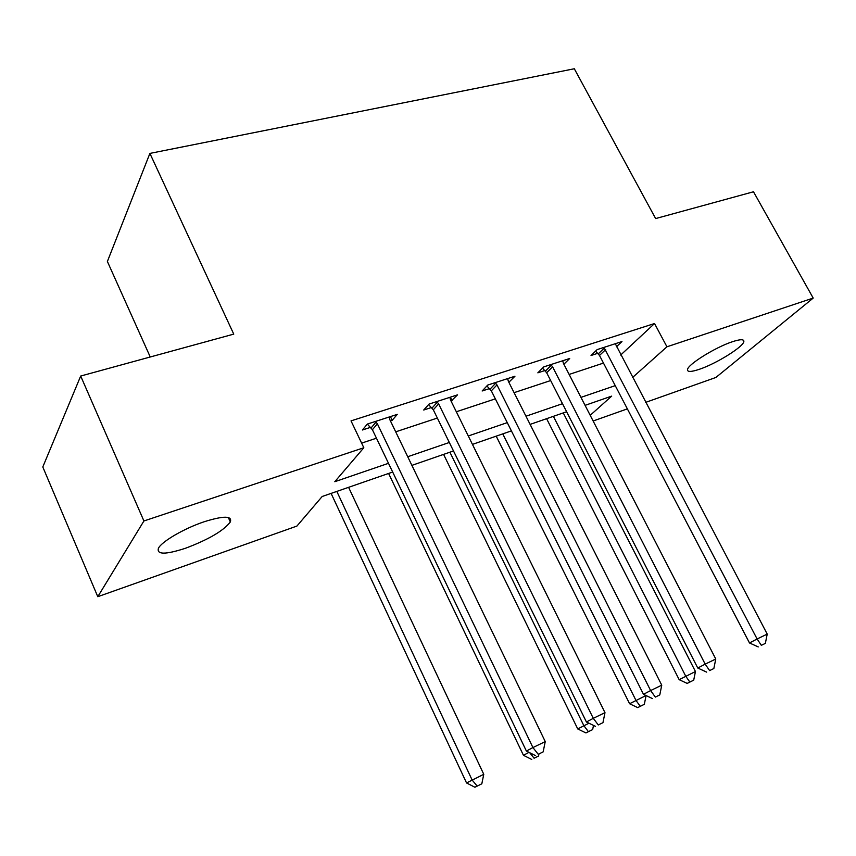 <?xml version="1.0" encoding="UTF-8"?>
<svg xmlns="http://www.w3.org/2000/svg" width="856" height="856" viewBox="0 0 856 856"><rect width="100%" height="100%" fill="white"/><g stroke="black" fill="none" stroke-linecap="round" stroke-linejoin="round"><path stroke-width="1.28" d="M204.135 521.764C223.673 515.644 232.404 515.719 230.328 521.978C223.577 530.752 208.629 539.515 185.495 548.257C165.454 554.752 156.455 554.731 158.467 548.172C161.848 541.431 184.404 528.345 204.135 521.764M732.287 341.769C740.344 339.126 744.185 339.072 743.843 341.598C743.19 346.937 716.258 363.64 699.534 369.236C691.145 372.06 687.143 372.146 687.518 369.482C688.063 364.303 715.477 347.247 732.287 341.769M150.249 356.995L107.385 261.487L149.896 153.406L574.312 68.758L655.643 218.569L753.494 191.776L813.2 298.081L715.873 377.475L645.542 402.416M627.362 408.868L593.133 421.002M392.679 472.041L322.188 496.48L296.904 526.076L97.787 596.696L143.915 520.972L363.821 447.742L334.803 481.703L388.506 463.31M143.915 520.972L80.689 376.041L42.8 466.98L97.787 596.696M620.664 355.058L654.53 323.525L351.024 420.885L363.821 447.742M361.617 443.119L376.469 438.197M395.707 431.831L437.352 418.049M456.334 411.768L495.346 398.864M514.082 392.658L550.654 380.556M569.144 374.436L603.469 363.083M616.352 346.851L621.97 341.555L597.167 349.59L591.025 355.507L597.777 353.303M563.879 364.217L569.689 358.493L543.731 366.903L537.846 372.831L544.908 370.53M508.839 382.29L514.948 376.233L487.738 385.061L482.142 390.989L489.536 388.57M451.069 401.111L457.553 394.841L429.006 404.096L423.72 410.013L431.488 407.488M390.411 420.874L392.209 420.285L397.302 414.368L367.32 424.084L362.398 430.001L370.552 427.337M80.689 376.041L233.752 334.118L149.896 153.406M654.53 323.525L666.942 346.787L813.2 298.081M632.477 377.56L666.942 346.787M407.724 456.73L449.325 442.477M468.296 435.982L507.266 422.629M525.969 416.219L562.499 403.7M580.957 397.377L615.239 385.639M590.201 415.31L611.687 396.125L585.065 405.359M566.619 411.747L530.099 424.405M511.406 430.889L472.448 444.392M453.487 450.962L411.907 465.375M507.704 379.187L509.202 382.161M450.342 397.173L452.118 400.769M390.432 416.594L392.209 420.285M605.684 349.558L599.5 355.465L749.492 642.952L757.121 638.983L603.951 347.386M761.326 645.338L765.36 643.38L761.326 645.338L757.121 638.983L767.211 634.093L615.293 343.716M599.5 355.465L595.583 351.11M749.492 642.952L758.255 646.922M765.36 643.38L767.211 634.093M546.599 418.691L679.172 679.664L695.447 671.521L563.269 412.913M553.393 416.337L685.752 676.229L689.84 682.05L687.186 683.409L693.713 680.156L689.84 682.05M695.447 671.521L693.713 680.156M687.186 683.409L679.172 679.664M552.591 366.828L546.652 372.735L697.768 668.022L705.173 664.138L552.591 366.828L550.825 364.613M709.624 670.59L713.851 668.525L709.624 670.59L705.173 664.138L715.766 659.013L563.409 363.308L562.713 360.761M546.652 372.735L542.511 368.134M697.768 668.022L706.649 672.12M713.851 668.525L715.766 659.013M496.972 384.922L491.323 390.839L643.477 694.323L650.624 690.557L496.972 384.922L495.175 382.643M655.343 697.094L659.783 694.922L655.343 697.094L650.624 690.557L661.752 685.175L508.314 381.23L507.629 378.609M491.323 390.839L486.904 385.938M643.477 694.323L652.465 698.582M659.783 694.922L661.752 685.175M438.636 403.904L433.307 409.81L586.413 721.972L593.283 718.334L438.636 403.904L436.806 401.56M598.291 724.957L602.956 722.678L598.291 724.957L593.283 718.334L604.989 712.663L450.534 400.03L449.871 397.323M433.307 409.81L428.578 404.567M586.413 721.972L595.519 726.391M602.956 722.678L604.989 712.663M496.202 436.153L629.588 703.739L646.013 695.521M502.772 433.885L635.965 700.401L640.267 706.296L637.709 707.612L644.322 704.317L640.267 706.296M646.087 695.564L644.322 704.317M637.709 707.612L629.588 703.739M443.59 454.397L577.736 728.927L588.982 723.213M449.903 452.203L583.867 725.695L588.414 731.655L585.943 732.939L592.652 729.59L588.414 731.655M593.497 725.407L592.652 729.59M585.943 732.939L577.736 728.927M388.603 473.454L523.444 755.292L528.997 752.36M534.101 758.223L538.542 756.051L534.101 758.223L529.736 752.734M538.959 754.018L538.542 756.051M531.736 759.454L523.444 755.292M377.389 423.827L372.403 429.723L526.387 751.054L532.924 747.566L377.389 423.827L375.517 421.43M538.242 754.286L543.153 751.878L538.242 754.286L532.924 747.566L545.251 741.596L389.876 419.761L389.245 416.979M372.403 429.723L367.32 424.084M526.387 751.054L535.599 755.655M543.153 751.878L545.251 741.596M331.09 493.388L466.541 782.94L483.768 774.306L348.595 487.332M336.815 491.408L472.105 779.977L477.167 786.076L474.92 787.242L481.821 783.796L477.167 786.076M483.768 774.306L481.821 783.796M474.92 787.242L466.541 782.94M604.464 347.911L598.291 353.828M551.36 365.148L545.433 371.065M495.72 383.188L490.081 389.116M437.363 402.127L432.045 408.045M376.094 422.008L371.119 427.914M230.328 521.978L228.317 517.495M743.843 341.598L742.933 339.95"/></g></svg>
